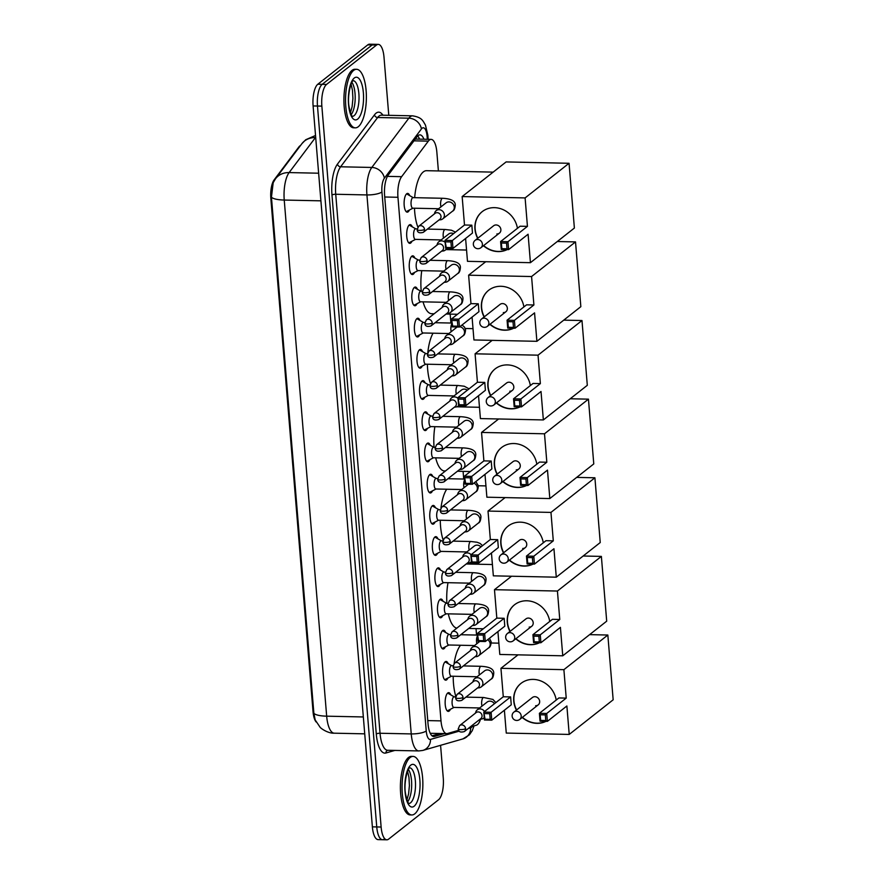 <?xml version="1.0" encoding="UTF-8"?>
<svg xmlns="http://www.w3.org/2000/svg" width="884" height="884" viewBox="0 0 884 884"><rect width="100%" height="100%" fill="white"/><g stroke="black" fill="none" stroke-linecap="round" stroke-linejoin="round"><path stroke-width="1.33" d="M409.414 210.027A9.37 3.326 -88.8 0 1 408.165 211.806A9.37 3.326 -88.8 0 1 407.226 212.16A9.37 3.326 -88.8 0 1 404.11 204.049A9.37 3.326 -88.8 0 1 406.684 193.784A9.37 3.326 -88.8 0 1 407.634 193.419A9.37 3.326 -88.8 0 1 409.723 195.651M411.977 241.222A9.37 3.326 -88.8 0 1 410.74 243.001A9.37 3.326 -88.8 0 1 409.789 243.365A9.37 3.326 -88.8 0 1 406.673 235.255A9.37 3.326 -88.8 0 1 409.259 224.978A9.37 3.326 -88.8 0 1 410.198 224.624A9.37 3.326 -88.8 0 1 412.287 226.857M414.541 272.427A9.37 3.326 -88.8 0 1 413.303 274.206A9.37 3.326 -88.8 0 1 412.364 274.559A9.37 3.326 -88.8 0 1 409.237 266.449A9.37 3.326 -88.8 0 1 411.822 256.183A9.37 3.326 -88.8 0 1 412.762 255.83A9.37 3.326 -88.8 0 1 414.85 258.051M417.104 303.632A9.37 3.326 -88.8 0 1 415.867 305.411A9.37 3.326 -88.8 0 1 414.928 305.765A9.37 3.326 -88.8 0 1 411.8 297.654A9.37 3.326 -88.8 0 1 414.386 287.388A9.37 3.326 -88.8 0 1 415.325 287.024A9.37 3.326 -88.8 0 1 417.414 289.256M419.668 334.826A9.37 3.326 -88.8 0 1 418.43 336.605A9.37 3.326 -88.8 0 1 417.491 336.97A9.37 3.326 -88.8 0 1 414.364 328.859A9.37 3.326 -88.8 0 1 416.95 318.583A9.37 3.326 -88.8 0 1 417.889 318.229A9.37 3.326 -88.8 0 1 419.977 320.461M422.232 366.031A9.37 3.326 -88.8 0 1 420.994 367.81A9.37 3.326 -88.8 0 1 420.055 368.164A9.37 3.326 -88.8 0 1 416.939 360.053A9.37 3.326 -88.8 0 1 419.513 349.788A9.37 3.326 -88.8 0 1 420.452 349.434A9.37 3.326 -88.8 0 1 422.541 351.655M424.806 397.236A9.37 3.326 -88.8 0 1 423.558 399.016A9.37 3.326 -88.8 0 1 422.618 399.369A9.37 3.326 -88.8 0 1 419.502 391.258A9.37 3.326 -88.8 0 1 422.077 380.993A9.37 3.326 -88.8 0 1 423.027 380.628A9.37 3.326 -88.8 0 1 425.105 382.86M427.37 428.431A9.37 3.326 -88.8 0 1 426.132 430.21A9.37 3.326 -88.8 0 1 425.182 430.574A9.37 3.326 -88.8 0 1 422.066 422.464A9.37 3.326 -88.8 0 1 424.64 412.187A9.37 3.326 -88.8 0 1 425.591 411.833A9.37 3.326 -88.8 0 1 427.679 414.066M429.933 459.636A9.37 3.326 -88.8 0 1 428.696 461.415A9.37 3.326 -88.8 0 1 427.745 461.768A9.37 3.326 -88.8 0 1 424.629 453.658A9.37 3.326 -88.8 0 1 427.215 443.392A9.37 3.326 -88.8 0 1 428.154 443.039A9.37 3.326 -88.8 0 1 430.243 445.26M432.497 490.841A9.37 3.326 -88.8 0 1 431.259 492.62A9.37 3.326 -88.8 0 1 430.32 492.974A9.37 3.326 -88.8 0 1 427.193 484.863A9.37 3.326 -88.8 0 1 429.779 474.597A9.37 3.326 -88.8 0 1 430.718 474.244A9.37 3.326 -88.8 0 1 432.806 476.465M435.061 522.046A9.37 3.326 -88.8 0 1 433.823 523.825A9.37 3.326 -88.8 0 1 432.884 524.179A9.37 3.326 -88.8 0 1 429.757 516.068A9.37 3.326 -88.8 0 1 432.342 505.803A9.37 3.326 -88.8 0 1 433.282 505.438A9.37 3.326 -88.8 0 1 435.37 507.67M437.624 553.24A9.37 3.326 -88.8 0 1 436.387 555.019A9.37 3.326 -88.8 0 1 435.447 555.384A9.37 3.326 -88.8 0 1 432.331 547.273A9.37 3.326 -88.8 0 1 434.906 536.997A9.37 3.326 -88.8 0 1 435.845 536.643A9.37 3.326 -88.8 0 1 437.934 538.875M440.188 584.446A9.37 3.326 -88.8 0 1 438.95 586.225A9.37 3.326 -88.8 0 1 438.011 586.578A9.37 3.326 -88.8 0 1 434.895 578.467A9.37 3.326 -88.8 0 1 437.469 568.202A9.37 3.326 -88.8 0 1 438.409 567.848A9.37 3.326 -88.8 0 1 440.497 570.069M442.762 615.651A9.37 3.326 -88.8 0 1 441.514 617.43A9.37 3.326 -88.8 0 1 440.575 617.783A9.37 3.326 -88.8 0 1 437.458 609.673A9.37 3.326 -88.8 0 1 440.033 599.407A9.37 3.326 -88.8 0 1 440.983 599.043A9.37 3.326 -88.8 0 1 443.061 601.275M445.326 646.845A9.37 3.326 -88.8 0 1 444.088 648.624A9.37 3.326 -88.8 0 1 443.138 648.989A9.37 3.326 -88.8 0 1 440.022 640.878A9.37 3.326 -88.8 0 1 442.608 630.601A9.37 3.326 -88.8 0 1 443.547 630.248A9.37 3.326 -88.8 0 1 445.635 632.48M447.89 678.05A9.37 3.326 -88.8 0 1 446.652 679.829A9.37 3.326 -88.8 0 1 445.713 680.183A9.37 3.326 -88.8 0 1 442.586 672.072A9.37 3.326 -88.8 0 1 445.171 661.807A9.37 3.326 -88.8 0 1 446.111 661.453A9.37 3.326 -88.8 0 1 448.199 663.674M450.453 709.255A9.37 3.326 -88.8 0 1 449.216 711.034A9.37 3.326 -88.8 0 1 448.276 711.388A9.37 3.326 -88.8 0 1 445.149 703.277A9.37 3.326 -88.8 0 1 447.735 693.012A9.37 3.326 -88.8 0 1 448.674 692.647A9.37 3.326 -88.8 0 1 450.763 694.879M470.144 727.013L476.354 725.223A17.57 6.243 91.2 0 0 477.426 724.648A17.57 6.243 91.2 0 0 480.587 719.112M300.472 145.562A15.813 5.613 91.2 0 0 298.891 146.943L274.139 179.883A15.813 5.613 91.2 0 0 270.835 198.425L313.035 711.631A15.813 5.613 91.2 0 0 316.152 721.985M438.398 170.943L436.851 152.147A17.57 6.243 91.2 0 0 431.127 139.385A17.57 6.243 91.2 0 0 428.331 141.142L401.623 176.678A17.57 6.243 91.2 0 0 397.955 197.287L441.006 720.88A17.57 6.243 91.2 0 0 446.718 733.643A17.57 6.243 91.2 0 0 447.414 733.543L458.641 730.317M476.553 635.055L476.023 628.612M470.719 564.069L470.575 562.379M463.724 479.051L463.094 471.371M450.895 323.036L450.166 314.118M440.575 745.322L443.271 778.064A17.57 6.243 -88.8 0 1 438.563 799.755L388.606 839.137A17.57 6.243 -88.8 0 1 386.838 839.8A17.57 6.243 -88.8 0 1 381.126 827.037L321.853 106.124A17.57 6.243 -88.8 0 1 326.561 84.433L376.518 45.051L372.142 44.962A17.57 6.243 -88.8 0 1 373.91 44.288A17.57 6.243 -88.8 0 0 372.142 44.962L322.185 84.334L372.142 44.962L367.766 44.863A17.57 6.243 -88.8 0 1 369.523 44.2L378.286 44.388A17.57 6.243 -88.8 0 1 383.999 57.151L388.783 115.318M321.853 106.124L317.478 106.036A17.57 6.243 -88.8 0 1 322.185 84.334A17.57 6.243 -88.8 0 0 317.478 106.036L376.75 826.938L317.478 106.036L313.102 105.936A17.57 6.243 -88.8 0 1 317.809 84.245L367.766 44.863M384.231 839.038A17.57 6.243 -88.8 0 1 382.463 839.712A17.57 6.243 -88.8 0 1 376.75 826.938A17.57 6.243 -88.8 0 0 382.463 839.712L378.087 839.612A17.57 6.243 -88.8 0 1 372.374 826.849L313.102 105.936M275.565 178.701L301.886 143.694A20.498 17.183 36.9 0 1 315.433 137.561L289.123 172.579A20.498 17.183 36.9 0 0 275.565 178.701L273.189 182.679L271.443 197.198L313.875 713.322L315.168 719.919L320.03 727.156C320.815 728.482 328.284 733.587 334.285 733.19L364.727 733.842M376.518 45.051A17.57 6.243 -88.8 0 1 378.286 44.388M423.922 139.23A17.57 6.243 91.2 0 0 419.933 134.865A17.57 6.243 91.2 0 0 417.126 136.622L388.275 175.01A17.57 6.243 91.2 0 0 384.617 195.607L428.033 723.786A17.57 6.243 91.2 0 0 433.757 736.549A17.57 6.243 91.2 0 0 434.442 736.46L444.431 733.587M417.712 135.937A17.57 6.243 -88.8 0 1 419.535 139.142M440.055 733.499L432.011 735.808M410.132 757.533A29.282 10.398 -88.8 0 1 413.082 756.417A29.282 10.398 -88.8 0 1 422.828 781.754A29.282 10.398 -88.8 0 1 414.762 813.844A29.282 10.398 -88.8 0 1 411.822 814.96A29.282 10.398 -88.8 0 1 402.076 789.622A29.282 10.398 -88.8 0 1 410.132 757.533M411.822 814.96L410.187 814.926A29.282 10.398 -88.8 0 1 400.43 789.578A29.282 10.398 -88.8 0 1 408.496 757.489A29.282 10.398 -88.8 0 1 411.436 756.384L413.082 756.417M353.644 70.411A29.282 10.398 -88.8 0 1 356.583 69.295A29.282 10.398 -88.8 0 1 366.341 94.643A29.282 10.398 -88.8 0 1 358.274 126.732A29.282 10.398 -88.8 0 1 355.335 127.849A29.282 10.398 -88.8 0 1 345.578 102.5A29.282 10.398 -88.8 0 1 353.644 70.411M355.335 127.849L353.688 127.804A29.282 10.398 -88.8 0 1 343.942 102.467A29.282 10.398 -88.8 0 1 351.998 70.377A29.282 10.398 -88.8 0 1 354.948 69.261L356.583 69.295M455.79 696.338A32.211 11.437 -88.8 0 1 453.194 676.249M454.111 663.553A32.211 11.437 -88.8 0 1 460.52 645.254M516.422 710.106A22.84 20.498 51.8 0 1 513.737 700.913A22.84 20.498 51.8 0 1 520.941 683.431A22.84 20.498 51.8 0 1 542.279 681.564A22.84 20.498 51.8 0 1 556.213 700.062M566.224 698.106L546.732 713.465L547.384 721.355L566.876 705.984L569.219 734.427L613.164 699.796L607.838 635.032L563.893 669.663L566.224 698.106L558.898 697.951L539.395 713.311L546.732 713.465L545.317 714.891L545.782 720.526L547.384 721.355L540.047 721.2L539.395 713.311L540.179 714.78L540.643 720.416L540.047 721.2M546.036 721.322A22.84 20.498 51.8 0 1 522.223 717.465M563.893 669.663L500.941 668.315L503.283 696.758L510.62 696.912L511.261 704.802L491.769 720.162L484.432 720.007L483.791 712.117L503.283 696.758M504.388 710.217L506.267 733.079L569.219 734.427M607.838 635.032L589.617 634.635M518.024 654.845L500.941 668.315M545.782 720.526L540.643 720.416M545.317 714.891L540.179 714.78M484.432 720.007L485.029 719.222L483.791 712.117L491.117 712.272L510.62 696.912M484.565 713.587L489.714 713.697L491.117 712.272L491.769 720.162L490.178 719.333L489.714 713.697M485.029 719.222L490.178 719.333M535.649 705.719A4.685 4.199 -128.2 0 0 539.328 699.896A4.685 4.199 -128.2 0 0 532.378 697.531L513.902 712.095A4.685 4.199 51.8 0 1 521.184 715.874A4.685 4.199 51.8 0 1 519.704 719.454A4.685 4.685 0 0 1 512.134 716.162A4.685 4.685 0 0 1 513.902 712.095M545.914 721.322A22.84 20.498 51.8 0 1 537.085 723.178A22.84 20.498 51.8 0 1 522.433 717.311M516.632 709.951A22.84 20.498 51.8 0 1 521.041 683.354M456.818 628.148A32.211 11.437 -88.8 0 1 448.321 613.85M446.895 603.275A32.211 11.437 -88.8 0 1 448.011 582.7M509.957 631.485A22.84 20.498 51.8 0 1 507.272 622.292A22.84 20.498 51.8 0 1 514.477 604.811A22.84 20.498 51.8 0 1 535.814 602.943A22.84 20.498 51.8 0 1 549.749 621.441M559.76 619.485L540.268 634.845L540.92 642.734L560.412 627.364L562.754 655.806L606.7 621.176L601.374 556.401L557.428 591.042L559.76 619.485L552.434 619.319L532.93 634.69L540.268 634.845L538.853 636.27L539.317 641.894L540.92 642.734L533.582 642.569L532.93 634.69L533.715 636.16L534.179 641.784L533.582 642.569M539.572 642.701A22.84 20.498 51.8 0 1 515.759 638.845M557.428 591.042L494.476 589.683L496.819 618.126L504.156 618.292L504.797 626.17L485.305 641.541L477.968 641.375L477.327 633.496L496.819 618.126M497.924 631.596L499.803 654.458L562.754 655.806M601.374 556.401L583.153 556.014M511.56 576.224L494.476 589.683M539.317 641.894L534.179 641.784M538.853 636.27L533.715 636.16M477.968 641.375L478.564 640.602L477.327 633.496L484.653 633.651L504.156 618.292M478.1 634.966L483.25 635.077L484.653 633.651L485.305 641.541L483.714 640.712L483.25 635.077M478.564 640.602L483.714 640.712M529.184 627.099A4.685 4.199 -128.2 0 0 532.864 621.264A4.685 4.199 -128.2 0 0 525.914 618.911L507.438 633.474A4.685 4.199 51.8 0 1 514.72 637.242A4.685 4.199 51.8 0 1 513.239 640.834A4.685 4.685 0 0 1 505.67 637.541A4.685 4.685 0 0 1 507.438 633.474M539.45 642.701A22.84 20.498 51.8 0 1 530.621 644.558A22.84 20.498 51.8 0 1 515.969 638.679M510.167 631.32A22.84 20.498 51.8 0 1 514.576 604.733M443.116 539.892A32.211 11.437 -88.8 0 1 440.265 520.234M440.961 507.946A32.211 11.437 -88.8 0 1 446.696 489.228M503.493 552.854A22.84 20.498 51.8 0 1 500.808 543.66A22.84 20.498 51.8 0 1 508.013 526.19A22.84 20.498 51.8 0 1 529.35 524.322A22.84 20.498 51.8 0 1 543.284 542.809M553.296 540.853L533.803 556.224L534.455 564.102L553.948 548.743L556.29 577.186L600.236 542.544L594.91 477.78L550.964 512.411L553.296 540.853L545.969 540.699L526.466 556.058L533.803 556.224L532.4 557.638L532.853 563.274L534.455 564.102L527.118 563.948L526.466 556.058L527.251 557.528L527.715 563.163L527.118 563.948M533.107 564.08A22.84 20.498 51.8 0 1 509.294 560.213M550.964 512.411L488.012 511.062L490.355 539.505L497.692 539.66L498.333 547.55L478.841 562.909L471.503 562.754L470.863 554.876L490.355 539.505M491.46 552.964L493.338 575.838L556.29 577.186M594.91 477.78L576.688 477.393M505.096 497.604L488.012 511.062M532.853 563.274L527.715 563.163M532.4 557.638L527.251 557.528M471.503 562.754L472.1 561.97L470.863 554.876L478.189 555.03L497.692 539.66M471.636 556.345L476.785 556.456L478.189 555.03L478.841 562.909L477.249 562.08L476.785 556.456M472.1 561.97L477.249 562.08M522.72 548.467A4.685 4.199 -128.2 0 0 526.4 542.643A4.685 4.199 -128.2 0 0 519.449 540.279L500.974 554.843A4.685 4.199 51.8 0 1 508.256 558.622A4.685 4.199 51.8 0 1 506.775 562.202A4.685 4.685 0 0 1 499.206 558.909A4.685 4.685 0 0 1 500.974 554.843M532.986 564.069A22.84 20.498 51.8 0 1 524.157 565.926A22.84 20.498 51.8 0 1 509.504 560.058M503.703 552.699A22.84 20.498 51.8 0 1 508.112 526.102M445.448 470.995L444.564 470.973A32.211 11.437 -88.8 0 1 435.679 457.846M434.055 447.26A32.211 11.437 -88.8 0 1 434.873 426.674M497.029 474.233A22.84 20.498 51.8 0 1 494.344 465.039A22.84 20.498 51.8 0 1 501.548 447.558A22.84 20.498 51.8 0 1 522.886 445.691A22.84 20.498 51.8 0 1 536.82 464.188M546.831 462.233L527.339 477.592L527.991 485.482L547.483 470.111L549.826 498.554L593.772 463.923L588.446 399.159L544.5 433.79L546.831 462.233L539.505 462.078L520.002 477.437L527.339 477.592L525.936 479.017L526.389 484.653L527.991 485.482L520.654 485.327L520.002 477.437L520.787 478.907L521.251 484.543L520.654 485.327M526.643 485.449A22.84 20.498 51.8 0 1 502.83 481.592M544.5 433.79L481.548 432.442L483.891 460.884L491.228 461.039L491.869 468.929L472.376 484.288L465.039 484.134L464.398 476.244L483.891 460.884M484.996 474.343L486.874 497.206L549.826 498.554M588.446 399.159L570.224 398.761M498.631 418.972L481.548 432.442M526.389 484.653L521.251 484.543M525.936 479.017L520.787 478.907M465.039 484.134L465.636 483.349L464.398 476.244L471.724 476.399L491.228 461.039M465.172 477.714L470.321 477.824L471.724 476.399L472.376 484.288L470.785 483.46L470.321 477.824M465.636 483.349L470.785 483.46M516.256 469.846A4.685 4.199 -128.2 0 0 519.936 464.023A4.685 4.199 -128.2 0 0 512.985 461.658L494.51 476.222A4.685 4.199 51.8 0 1 501.792 480.001A4.685 4.199 51.8 0 1 500.311 483.581A4.685 4.685 0 0 1 492.742 480.288A4.685 4.685 0 0 1 494.51 476.222M526.521 485.449A22.84 20.498 51.8 0 1 517.692 487.305A22.84 20.498 51.8 0 1 503.04 481.437M497.239 474.078A22.84 20.498 51.8 0 1 501.648 447.481M430.475 383.49A32.211 11.437 -88.8 0 1 427.37 364.219M427.823 352.451A32.211 11.437 -88.8 0 1 433.027 333.202M490.565 395.612A22.84 20.498 51.8 0 1 487.88 386.418A22.84 20.498 51.8 0 1 495.084 368.937A22.84 20.498 51.8 0 1 516.422 367.07A22.84 20.498 51.8 0 1 530.356 385.568M540.367 383.612L520.875 398.971L521.527 406.861L541.019 391.49L543.362 419.933L587.308 385.302L581.981 320.527L538.036 355.169L540.367 383.612L533.041 383.446L513.538 398.817L520.875 398.971L519.472 400.397L519.925 406.032L521.527 406.861L514.19 406.695L513.538 398.817L514.322 400.286L514.786 405.922L514.19 406.695M520.179 406.828A22.84 20.498 51.8 0 1 496.366 402.971M538.036 355.169L475.084 353.81L477.426 382.253L484.763 382.418L485.404 390.297L465.912 405.668L458.575 405.502L457.934 397.623L477.426 382.253M478.531 395.723L480.41 418.585L543.362 419.933M581.981 320.527L563.76 320.141M492.178 340.351L475.084 353.81M519.925 406.032L514.786 405.922M519.472 400.397L514.322 400.286M458.575 405.502L459.172 404.728L457.934 397.623L465.26 397.778L484.763 382.418M458.708 399.093L463.857 399.203L465.26 397.778L465.912 405.668L464.321 404.839L463.857 399.203M459.172 404.728L464.321 404.839M509.792 391.225A4.685 4.199 -128.2 0 0 513.471 385.391A4.685 4.199 -128.2 0 0 506.521 383.037L488.045 397.601A4.685 4.199 51.8 0 1 495.327 401.369A4.685 4.199 51.8 0 1 493.847 404.96A4.685 4.685 0 0 1 486.277 401.668A4.685 4.685 0 0 1 488.045 397.601M520.057 406.828A22.84 20.498 51.8 0 1 511.228 408.684A22.84 20.498 51.8 0 1 496.576 402.806M490.775 395.446A22.84 20.498 51.8 0 1 495.184 368.86M428.486 251.796A32.211 11.437 -88.8 0 1 429.779 250.548A32.211 11.437 -88.8 0 1 431.116 249.719M434.143 313.776L431.635 313.721A32.211 11.437 -88.8 0 1 423.071 301.842M421.237 291.256A32.211 11.437 -88.8 0 1 421.756 270.659M484.101 316.98A22.84 20.498 51.8 0 1 481.415 307.798A22.84 20.498 51.8 0 1 488.62 290.317A22.84 20.498 51.8 0 1 509.957 288.449A22.84 20.498 51.8 0 1 523.892 306.936M533.903 304.98L514.411 320.351L515.063 328.229L534.555 312.87L536.897 341.312L580.843 306.671L575.517 241.907L531.571 276.537L533.903 304.98L526.577 304.825L507.073 320.185L514.411 320.351L513.007 321.776L513.46 327.4L515.063 328.229L507.725 328.074L507.073 320.185L507.858 321.666L508.322 327.29L507.725 328.074M513.714 328.207A22.84 20.498 51.8 0 1 489.902 324.34M531.571 276.537L468.619 275.189L470.962 303.632L478.299 303.787L478.94 311.676L459.448 327.036L452.111 326.881L451.47 319.002L470.962 303.632M472.067 317.091L473.946 339.964L536.897 341.312M575.517 241.907L557.296 241.52M485.714 261.73L468.619 275.189M513.46 327.4L508.322 327.29M513.007 321.776L507.858 321.666M452.111 326.881L452.707 326.097L451.47 319.002L458.796 319.157L478.299 303.787M452.243 320.472L457.393 320.583L458.796 319.157L459.448 327.036L457.857 326.207L457.393 320.583M452.707 326.097L457.857 326.207M503.327 312.593A4.685 4.199 -128.2 0 0 507.007 306.77A4.685 4.199 -128.2 0 0 500.057 304.405L481.581 318.98A4.685 4.199 51.8 0 1 488.863 322.748A4.685 4.199 51.8 0 1 487.382 326.34A4.685 4.685 0 0 1 479.813 323.036A4.685 4.685 0 0 1 481.581 318.98M513.593 328.196A22.84 20.498 51.8 0 1 504.764 330.052A22.84 20.498 51.8 0 1 490.112 324.185M484.31 316.826A22.84 20.498 51.8 0 1 488.719 290.228M414.673 197.673A32.211 11.437 -88.8 0 1 423.314 171.916A32.211 11.437 -88.8 0 1 426.552 170.689L493.173 172.126M417.878 227.133A32.211 11.437 -88.8 0 1 414.474 208.215M477.647 238.36A22.84 20.498 51.8 0 1 474.951 229.166A22.84 20.498 51.8 0 1 482.156 211.685A22.84 20.498 51.8 0 1 503.493 209.817A22.84 20.498 51.8 0 1 517.427 228.315M527.439 226.359L507.946 241.719L508.598 249.608L528.091 234.238L530.433 262.681L574.379 228.05L569.053 163.286L525.107 197.917L527.439 226.359L520.112 226.205L500.609 241.564L507.946 241.719L506.543 243.144L506.996 248.78L508.598 249.608L501.261 249.454L500.609 241.564L501.394 243.034L501.858 248.669L501.261 249.454M507.25 249.575A22.84 20.498 51.8 0 1 483.438 245.719M525.107 197.917L462.155 196.568L464.498 225.011L471.835 225.166L472.476 233.056L452.984 248.415L445.647 248.26L445.006 240.371L464.498 225.011M465.603 238.47L467.481 261.332L530.433 262.681M569.053 163.286L506.112 161.927L462.155 196.568M506.996 248.78L501.858 248.669M506.543 243.144L501.394 243.034M445.647 248.26L446.243 247.476L445.006 240.371L452.343 240.525L471.835 225.166M445.779 241.84L450.928 241.951L452.343 240.525L452.984 248.415L451.392 247.586L450.928 241.951M446.243 247.476L451.392 247.586M496.863 233.973A4.685 4.199 -128.2 0 0 500.543 228.149A4.685 4.199 -128.2 0 0 493.592 225.785L475.117 240.349A4.685 4.199 51.8 0 1 482.399 244.128A4.685 4.199 51.8 0 1 480.918 247.708A4.685 4.685 0 0 1 473.349 244.415A4.685 4.685 0 0 1 475.117 240.349M507.14 249.575A22.84 20.498 51.8 0 1 498.3 251.432A22.84 20.498 51.8 0 1 483.647 245.564M477.846 238.205A22.84 20.498 51.8 0 1 482.255 211.607M454.243 696.868L448.155 693.388A8.785 3.116 91.2 0 0 447.569 693.211A8.785 3.116 91.2 0 0 447.503 693.211L447.569 693.211M455.669 696.901L454.056 696.868A5.271 1.867 91.2 0 0 453.525 697.067A5.271 1.867 91.2 0 0 452.078 702.846A5.271 1.867 91.2 0 0 453.835 707.41L479.647 707.962M484.554 711.51A5.271 4.729 -128.2 0 0 475.824 711.907L475.404 713.178M465.581 728.648A3.801 3.414 -128.2 0 1 464.376 731.554L480.841 718.57A3.801 3.414 -128.2 0 0 478.189 711.929A3.801 3.414 -128.2 0 0 476.133 712.592L459.658 725.576L458.221 728.88A3.801 0.995 175.3 0 0 460.697 729.609A3.801 0.995 -4.7 0 0 465.581 728.648A3.801 3.414 -128.2 0 0 459.658 725.576M447.193 710.78L447.127 710.78A8.785 3.116 91.2 0 0 447.193 710.78A8.785 3.116 91.2 0 0 447.79 710.637L454.011 707.41M480.111 719.156L481.437 719.035A5.271 4.729 -128.2 0 0 484.244 717.697M451.669 665.674L445.591 662.182A8.785 3.116 91.2 0 0 445.006 662.017A8.785 3.116 91.2 0 0 444.939 662.017L445.006 662.017M453.105 665.696L451.492 665.663A5.271 1.867 91.2 0 0 450.962 665.862A5.271 1.867 91.2 0 0 449.514 671.641A5.271 1.867 91.2 0 0 451.271 676.205L477.084 676.757M477.548 687.951L478.874 687.84A5.271 4.729 -128.2 0 0 477.537 677.719A5.271 4.729 -128.2 0 0 473.26 680.702L472.829 681.973M463.006 697.443A3.801 3.414 -128.2 0 1 461.813 700.349L478.277 687.376A3.801 3.414 -128.2 0 0 475.625 680.724A3.801 3.414 -128.2 0 0 473.57 681.398L457.094 694.371L455.658 697.675A3.801 0.995 175.3 0 0 458.133 698.404A3.801 0.995 -4.7 0 0 463.006 697.443A3.801 3.414 -128.2 0 0 457.094 694.371M444.63 679.575L444.564 679.575A8.785 3.116 91.2 0 0 444.63 679.575A8.785 3.116 91.2 0 0 445.227 679.431L451.448 676.205M449.105 634.469L443.028 630.988A8.785 3.116 91.2 0 0 442.442 630.811A8.785 3.116 91.2 0 0 442.376 630.811L442.442 630.811M450.542 634.502L448.928 634.469A5.271 1.867 91.2 0 0 448.398 634.668A5.271 1.867 91.2 0 0 446.95 640.436A5.271 1.867 91.2 0 0 448.707 645L474.52 645.552M474.984 656.746L476.31 656.635A5.271 4.729 -128.2 0 0 474.973 646.513A5.271 4.729 -128.2 0 0 470.686 649.508L470.266 650.768M460.442 666.238A3.801 3.414 -128.2 0 1 459.249 669.155L475.714 656.171A3.801 3.414 -128.2 0 0 473.062 649.519A3.801 3.414 -128.2 0 0 471.006 650.193L454.531 663.177L453.094 666.47A3.801 0.995 175.3 0 0 455.569 667.199A3.801 0.995 -4.7 0 0 460.442 666.238A3.801 3.414 -128.2 0 0 454.531 663.177M442.055 648.381L442 648.37A8.785 3.116 91.2 0 0 442.055 648.381A8.785 3.116 91.2 0 0 442.652 648.226L448.884 645.011M446.542 603.264L440.464 599.783A8.785 3.116 91.2 0 0 439.867 599.606A8.785 3.116 91.2 0 0 439.812 599.606L439.867 599.606M447.978 603.297L446.365 603.264A5.271 1.867 91.2 0 0 445.834 603.463A5.271 1.867 91.2 0 0 444.387 609.242A5.271 1.867 91.2 0 0 446.144 613.805L471.957 614.358M472.421 625.552L473.747 625.43A5.271 4.729 -128.2 0 0 472.41 615.308A5.271 4.729 -128.2 0 0 468.122 618.303L467.702 619.562M457.879 635.032A3.801 3.414 -128.2 0 1 456.674 637.95L473.15 624.966A3.801 3.414 -128.2 0 0 470.487 618.325A3.801 3.414 -128.2 0 0 468.432 618.988L451.967 631.972L450.531 635.276A3.801 0.995 175.3 0 0 453.006 636.005A3.801 0.995 -4.7 0 0 457.879 635.032A3.801 3.414 -128.2 0 0 451.967 631.972M439.425 617.176A8.785 3.116 91.2 0 0 439.492 617.176A8.785 3.116 91.2 0 0 440.088 617.032L446.321 613.805M443.978 572.07L437.9 568.578A8.785 3.116 91.2 0 0 437.304 568.412A8.785 3.116 91.2 0 0 437.237 568.412L437.304 568.412M445.414 572.092L443.801 572.059A5.271 1.867 91.2 0 0 443.271 572.257A5.271 1.867 91.2 0 0 441.812 578.037A5.271 1.867 91.2 0 0 443.569 582.6L469.382 583.153M469.846 594.346L471.183 594.236A5.271 4.729 -128.2 0 0 469.846 584.114A5.271 4.729 -128.2 0 0 465.559 587.098L465.139 588.368M455.315 603.838A3.801 3.414 -128.2 0 1 454.111 606.744L470.586 593.772A3.801 3.414 -128.2 0 0 467.923 587.12A3.801 3.414 -128.2 0 0 465.868 587.794L449.404 600.766L447.967 604.07A3.801 0.995 175.3 0 0 450.442 604.8A3.801 0.995 -4.7 0 0 455.315 603.838A3.801 3.414 -128.2 0 0 449.404 600.766M436.928 585.97L436.862 585.97A8.785 3.116 91.2 0 0 436.928 585.97A8.785 3.116 91.2 0 0 437.525 585.827L443.757 582.6M441.414 540.864L435.326 537.373A8.785 3.116 91.2 0 0 434.74 537.207A8.785 3.116 91.2 0 0 434.674 537.207L434.74 537.207M442.851 540.898L441.238 540.864A5.271 1.867 91.2 0 0 440.707 541.063A5.271 1.867 91.2 0 0 439.249 546.831A5.271 1.867 91.2 0 0 441.006 551.395L466.818 551.947M471.095 554.688A5.271 4.729 -128.2 0 0 462.995 555.892L462.575 557.163M452.752 572.633A3.801 3.414 -128.2 0 1 451.547 575.55L468.023 562.567A3.801 3.414 -128.2 0 0 465.36 555.914A3.801 3.414 -128.2 0 0 463.304 556.588L446.84 569.572L445.392 572.865A3.801 0.995 175.3 0 0 447.868 573.594A3.801 0.995 -4.7 0 0 452.752 572.633A3.801 3.414 -128.2 0 0 446.84 569.572M434.364 554.765L434.298 554.765A8.785 3.116 91.2 0 0 434.364 554.765A8.785 3.116 91.2 0 0 434.961 554.622L441.182 551.406M467.282 563.141L468.619 563.031A5.271 4.729 -128.2 0 0 471.415 561.694M438.851 509.659L432.762 506.178A8.785 3.116 91.2 0 0 432.177 506.002A8.785 3.116 91.2 0 0 432.11 506.002L432.177 506.002M440.287 509.692L438.663 509.659A5.271 1.867 91.2 0 0 438.144 509.858A5.271 1.867 91.2 0 0 436.685 515.637A5.271 1.867 91.2 0 0 438.442 520.201L464.255 520.753M464.719 531.947L466.045 531.825A5.271 4.729 -128.2 0 0 464.708 521.704A5.271 4.729 -128.2 0 0 460.431 524.698L460.012 525.958M450.188 541.428A3.801 3.414 -128.2 0 1 448.984 544.345L465.448 531.361A3.801 3.414 -128.2 0 0 462.796 524.709A3.801 3.414 -128.2 0 0 460.741 525.383L444.265 538.367L442.829 541.671A3.801 0.995 175.3 0 0 445.304 542.4A3.801 0.995 -4.7 0 0 450.188 541.428A3.801 3.414 -128.2 0 0 444.265 538.367M431.801 523.571L431.735 523.571A8.785 3.116 91.2 0 0 431.801 523.571A8.785 3.116 91.2 0 0 432.398 523.416L438.619 520.201M436.287 478.454L430.199 474.973A8.785 3.116 91.2 0 0 429.613 474.796A8.785 3.116 91.2 0 0 429.547 474.796L429.613 474.796M437.713 478.487L436.099 478.454A5.271 1.867 91.2 0 0 435.569 478.653A5.271 1.867 91.2 0 0 434.121 484.432A5.271 1.867 91.2 0 0 435.878 488.996L461.691 489.548M462.155 500.742L463.481 500.62A5.271 4.729 -128.2 0 0 462.144 490.498A5.271 4.729 -128.2 0 0 457.868 493.493L457.448 494.764M447.613 510.234A3.801 3.414 -128.2 0 1 446.42 513.14L462.884 500.167A3.801 3.414 -128.2 0 0 460.233 493.515A3.801 3.414 -128.2 0 0 458.177 494.178L441.702 507.162L440.265 510.466A3.801 0.995 175.3 0 0 442.74 511.195A3.801 0.995 -4.7 0 0 447.613 510.234A3.801 3.414 -128.2 0 0 441.702 507.162M429.237 492.366L429.171 492.366A8.785 3.116 91.2 0 0 429.237 492.366A8.785 3.116 91.2 0 0 429.834 492.222L436.055 488.996M433.712 447.26L427.635 443.768A8.785 3.116 91.2 0 0 427.049 443.602A8.785 3.116 91.2 0 0 426.983 443.602L427.049 443.602M435.149 447.293L433.536 447.249A5.271 1.867 91.2 0 0 433.005 447.459A5.271 1.867 91.2 0 0 431.558 453.227A5.271 1.867 91.2 0 0 433.315 457.79L459.127 458.343M459.592 469.537L460.918 469.426A5.271 4.729 -128.2 0 0 459.581 459.304A5.271 4.729 -128.2 0 0 455.304 462.288L454.873 463.559M445.05 479.029A3.801 3.414 -128.2 0 1 443.856 481.946L460.321 468.962A3.801 3.414 -128.2 0 0 457.669 462.31A3.801 3.414 -128.2 0 0 455.614 462.984L439.138 475.957L437.702 479.261A3.801 0.995 175.3 0 0 440.177 479.99A3.801 0.995 -4.7 0 0 445.05 479.029A3.801 3.414 -128.2 0 0 439.138 475.957M426.674 461.161L426.607 461.161A8.785 3.116 91.2 0 0 426.674 461.161A8.785 3.116 91.2 0 0 427.259 461.017L433.492 457.79M431.149 416.055L425.071 412.574A8.785 3.116 91.2 0 0 424.475 412.397A8.785 3.116 91.2 0 0 424.419 412.397L424.475 412.397M432.585 416.088L430.972 416.055A5.271 1.867 91.2 0 0 430.442 416.253A5.271 1.867 91.2 0 0 428.994 422.033A5.271 1.867 91.2 0 0 430.751 426.585L456.564 427.149M457.028 438.331L458.354 438.221A5.271 4.729 -128.2 0 0 457.017 428.099A5.271 4.729 -128.2 0 0 452.73 431.094L452.31 432.353M442.486 447.823A3.801 3.414 -128.2 0 1 441.282 450.741L457.757 437.757A3.801 3.414 -128.2 0 0 455.094 431.105A3.801 3.414 -128.2 0 0 453.039 431.779L436.574 444.762L435.138 448.066A3.801 0.995 175.3 0 0 437.613 448.785A3.801 0.995 -4.7 0 0 442.486 447.823A3.801 3.414 -128.2 0 0 436.574 444.762M424.099 429.967L424.044 429.956A8.785 3.116 91.2 0 0 424.099 429.967A8.785 3.116 91.2 0 0 424.696 429.812L430.928 426.596M428.585 384.849L422.508 381.369A8.785 3.116 91.2 0 0 421.911 381.192A8.785 3.116 91.2 0 0 421.845 381.192L421.911 381.192M430.022 384.883L428.409 384.849A5.271 1.867 91.2 0 0 427.878 385.048A5.271 1.867 91.2 0 0 426.431 390.827A5.271 1.867 91.2 0 0 428.176 395.391L454 395.944M458 398.397A5.271 4.729 -128.2 0 0 450.166 399.888L449.746 401.159M439.923 416.618A3.801 3.414 -128.2 0 1 438.718 419.535L455.194 406.552A3.801 3.414 -128.2 0 0 452.531 399.911A3.801 3.414 -128.2 0 0 450.475 400.574L434.011 413.557L432.574 416.861A3.801 0.995 175.3 0 0 435.05 417.591A3.801 0.995 -4.7 0 0 439.923 416.618A3.801 3.414 -128.2 0 0 434.011 413.557M421.469 398.761A8.785 3.116 91.2 0 0 421.535 398.761A8.785 3.116 91.2 0 0 422.132 398.618L428.364 395.391M454.464 407.137L455.79 407.016A5.271 4.729 -128.2 0 0 458.741 405.513M426.022 353.655L419.933 350.163A8.785 3.116 91.2 0 0 419.347 349.998A8.785 3.116 91.2 0 0 419.281 349.998L419.347 349.998M427.458 353.677L425.845 353.644A5.271 1.867 91.2 0 0 425.314 353.843A5.271 1.867 91.2 0 0 423.856 359.622A5.271 1.867 91.2 0 0 425.613 364.186L451.426 364.738M451.89 375.932L453.227 375.822A5.271 4.729 -128.2 0 0 451.879 365.7A5.271 4.729 -128.2 0 0 447.602 368.683L447.182 369.954M437.359 385.424A3.801 3.414 -128.2 0 1 436.155 388.33L452.63 375.357A3.801 3.414 -128.2 0 0 449.967 368.705A3.801 3.414 -128.2 0 0 447.912 369.379L431.447 382.352L430.011 385.656A3.801 0.995 175.3 0 0 432.475 386.385A3.801 0.995 -4.7 0 0 437.359 385.424A3.801 3.414 -128.2 0 0 431.447 382.352M418.972 367.556L418.906 367.556A8.785 3.116 91.2 0 0 418.972 367.556A8.785 3.116 91.2 0 0 419.568 367.412L425.801 364.186M423.458 322.45L417.37 318.969A8.785 3.116 91.2 0 0 416.784 318.793A8.785 3.116 91.2 0 0 416.718 318.793L416.784 318.793M424.895 322.483L423.281 322.45A5.271 1.867 91.2 0 0 422.751 322.649A5.271 1.867 91.2 0 0 421.292 328.417A5.271 1.867 91.2 0 0 423.049 332.981L448.862 333.533M449.326 344.727L450.663 344.616A5.271 4.729 -128.2 0 0 449.315 334.495A5.271 4.729 -128.2 0 0 445.039 337.489L444.619 338.749M434.795 354.219A3.801 3.414 -128.2 0 1 433.591 357.136L450.055 344.152A3.801 3.414 -128.2 0 0 447.403 337.5A3.801 3.414 -128.2 0 0 445.348 338.174L428.884 351.158L427.436 354.451A3.801 0.995 175.3 0 0 429.911 355.18A3.801 0.995 -4.7 0 0 434.795 354.219A3.801 3.414 -128.2 0 0 428.884 351.158M416.408 336.362L416.342 336.351A8.785 3.116 91.2 0 0 416.408 336.362A8.785 3.116 91.2 0 0 417.005 336.207L423.226 332.992M420.894 291.245L414.806 287.764A8.785 3.116 91.2 0 0 414.22 287.587A8.785 3.116 91.2 0 0 414.154 287.587L414.22 287.587M422.331 291.278L420.707 291.245A5.271 1.867 91.2 0 0 420.187 291.444A5.271 1.867 91.2 0 0 418.729 297.223A5.271 1.867 91.2 0 0 420.486 301.787L446.298 302.339M446.763 313.533L448.089 313.411A5.271 4.729 -128.2 0 0 446.752 303.289A5.271 4.729 -128.2 0 0 442.475 306.284L442.055 307.544M432.232 323.014A3.801 3.414 -128.2 0 1 431.027 325.931L447.492 312.947A3.801 3.414 -128.2 0 0 444.84 306.306A3.801 3.414 -128.2 0 0 442.785 306.969L426.309 319.953L424.873 323.257A3.801 0.995 175.3 0 0 427.348 323.986A3.801 0.995 -4.7 0 0 432.232 323.014A3.801 3.414 -128.2 0 0 426.309 319.953M413.845 305.157L413.778 305.157A8.785 3.116 91.2 0 0 413.845 305.157A8.785 3.116 91.2 0 0 414.441 305.002L420.662 301.787M418.331 260.051L412.242 256.559A8.785 3.116 91.2 0 0 411.657 256.393A8.785 3.116 91.2 0 0 411.59 256.393M419.756 260.073L418.143 260.04A5.271 1.867 91.2 0 0 417.613 260.239A5.271 1.867 91.2 0 0 416.165 266.018A5.271 1.867 91.2 0 0 417.922 270.581L443.735 271.134M444.199 282.327L445.525 282.217A5.271 4.729 -128.2 0 0 444.188 272.095A5.271 4.729 -128.2 0 0 439.912 275.079L439.481 276.349M429.657 291.819A3.801 3.414 -128.2 0 1 428.464 294.726L444.928 281.753A3.801 3.414 -128.2 0 0 442.276 275.101A3.801 3.414 -128.2 0 0 440.221 275.775L423.745 288.748L422.309 292.052A3.801 0.995 175.3 0 0 424.784 292.781A3.801 0.995 -4.7 0 0 429.657 291.819A3.801 3.414 -128.2 0 0 423.745 288.748M411.281 273.952L411.215 273.952A8.785 3.116 91.2 0 0 411.281 273.952A8.785 3.116 91.2 0 0 411.878 273.808L418.099 270.581M415.756 228.845L409.679 225.354A8.785 3.116 91.2 0 0 409.093 225.188A8.785 3.116 91.2 0 0 409.027 225.188L409.093 225.188M417.193 228.879L415.579 228.834A5.271 1.867 91.2 0 0 415.049 229.044A5.271 1.867 91.2 0 0 413.601 234.812A5.271 1.867 91.2 0 0 415.358 239.376L441.171 239.929M445.171 242.393A5.271 4.729 -128.2 0 0 437.348 243.873L436.917 245.144M427.094 260.614A3.801 3.414 -128.2 0 1 425.9 263.531L442.365 250.548A3.801 3.414 -128.2 0 0 439.713 243.896A3.801 3.414 -128.2 0 0 437.657 244.57L421.182 257.553L419.745 260.846A3.801 0.995 175.3 0 0 422.221 261.576A3.801 0.995 -4.7 0 0 427.094 260.614A3.801 3.414 -128.2 0 0 421.182 257.553M408.706 242.746L408.651 242.746A8.785 3.116 91.2 0 0 408.706 242.746A8.785 3.116 91.2 0 0 409.303 242.603L415.535 239.387M441.635 251.122L442.961 251.012A5.271 4.729 -128.2 0 0 446.652 248.282M413.193 197.64L407.115 194.16A8.785 3.116 91.2 0 0 406.518 193.983A8.785 3.116 91.2 0 0 406.463 193.983L406.518 193.983M440.95 206.878A5.271 1.867 91.2 0 1 440.663 205.298A5.271 1.867 91.2 0 1 442.044 198.469A5.271 1.867 91.2 0 1 442.575 198.27L413.016 197.64A5.271 1.867 91.2 0 0 412.485 197.839A5.271 1.867 91.2 0 0 411.038 203.618A5.271 1.867 91.2 0 0 412.795 208.182L438.608 208.734M439.072 219.917L440.398 219.807A5.271 4.729 -128.2 0 0 439.061 209.685A5.271 4.729 -128.2 0 0 434.773 212.679L434.353 213.939M424.53 229.409A3.801 3.414 -128.2 0 1 423.326 232.326L439.801 219.343A3.801 3.414 -128.2 0 0 437.138 212.69A3.801 3.414 -128.2 0 0 435.083 213.364L418.618 226.348L417.182 229.652A3.801 0.995 175.3 0 0 419.657 230.381A3.801 0.995 -4.7 0 0 424.53 229.409A3.801 3.414 -128.2 0 0 418.618 226.348M406.143 211.552L406.087 211.552A8.785 3.116 91.2 0 0 406.143 211.552A8.785 3.116 91.2 0 0 406.739 211.398L412.972 208.182M313.035 711.631L313.765 711.653M270.835 198.425L271.576 198.447M274.139 179.883L274.736 179.894M427.779 720.593L441.006 720.88M384.728 196.999L397.955 197.287M387.424 176.369L401.623 176.678M413.955 140.832L428.331 141.142M271.443 197.198A20.498 5.381 -4.7 0 0 284.239 200.049L326.671 716.173A20.498 5.381 175.3 0 1 313.875 713.322M318.627 173.209L289.123 172.579A23.426 8.321 91.2 0 0 284.239 200.049L320.903 200.834M363.335 716.957L326.671 716.173A23.426 8.321 91.2 0 0 334.285 733.19M372.374 826.849L381.126 827.037M317.809 84.245L326.561 84.433M468.144 728.582L470.653 727.864A11.713 4.155 91.2 0 0 471.371 727.477A11.713 4.155 91.2 0 0 472.321 726.383M427.337 139.307L427.094 136.291A11.713 4.155 91.2 0 0 422.099 128.224A11.713 4.155 91.2 0 0 421.414 128.953L384.374 178.225A11.713 4.155 91.2 0 0 381.932 191.972L426.243 730.957A11.713 4.155 91.2 0 0 430.519 739.411L459.227 731.145M426.243 730.957A11.713 3.072 175.3 0 1 411.237 733.919L366.926 194.933A23.426 8.321 -88.8 0 1 371.81 167.452L408.85 118.18A23.426 8.321 -88.8 0 1 410.231 116.721A23.426 8.321 -88.8 0 1 412.585 115.837L381.391 115.163A23.426 8.321 91.2 0 0 379.037 116.058A23.426 8.321 91.2 0 0 377.656 117.506L340.616 166.789A23.426 8.321 91.2 0 0 335.732 194.259L380.043 733.256A23.426 8.321 91.2 0 0 387.667 750.273L418.861 750.936A23.426 8.321 -88.8 0 1 411.237 733.919L380.043 733.256A2.928 0.773 -4.7 0 0 376.286 733.996L331.975 195.01A26.354 9.359 -88.8 0 1 337.478 164.093L374.507 114.821A26.354 9.359 -88.8 0 1 382.938 115.196M374.507 114.821A2.928 2.453 -143.1 0 0 377.656 117.506L408.85 118.18A11.713 9.812 36.9 0 1 421.414 128.953M394.861 750.428L385.888 753.002A26.354 9.359 -88.8 0 1 376.286 733.996M384.374 178.225A11.713 9.812 36.9 0 0 371.81 167.452L340.616 166.789A2.928 2.453 -143.1 0 1 337.478 164.093M381.932 191.972A11.713 3.072 175.3 0 1 366.926 194.933L335.732 194.259A2.928 0.773 -4.7 0 0 331.975 195.01M387.733 750.273A2.928 2.718 -106 0 0 385.888 753.002M430.519 739.411A11.713 10.884 74 0 1 422.806 750.428L462.94 738.891A11.713 10.884 74 0 0 470.653 727.864M428.165 139.318L427.823 135.097A11.713 3.072 175.3 0 1 427.094 136.291M433.072 736.438L434.442 736.46M409.723 767.787A17.846 6.343 -88.8 0 1 415.502 783.456A17.846 6.343 -88.8 0 1 410.574 802.783A17.846 6.343 -88.8 0 1 408.949 803.457M410.762 765.146A21.36 7.591 -88.8 0 1 419.856 779.854A21.36 7.591 -88.8 0 1 414.143 806.23A21.36 7.591 -88.8 0 1 405.038 791.523A21.36 7.591 -88.8 0 1 410.762 765.146M408.408 769.478A17.846 6.343 -88.8 0 1 411.668 785.666A17.846 6.343 -88.8 0 1 407.712 801.711M353.224 80.665A17.846 6.343 -88.8 0 1 359.014 96.345A17.846 6.343 -88.8 0 1 354.086 115.671A17.846 6.343 -88.8 0 1 352.462 116.345M354.274 78.024A21.36 7.591 -88.8 0 1 363.368 92.732A21.36 7.591 -88.8 0 1 357.644 119.119A21.36 7.591 -88.8 0 1 348.55 104.411A21.36 7.591 -88.8 0 1 354.274 78.024M351.909 82.356A17.846 6.343 -88.8 0 1 355.18 98.555A17.846 6.343 -88.8 0 1 351.224 114.588M465.912 697.122L483.614 697.498A5.271 1.867 91.2 0 0 483.084 697.708A5.271 1.867 91.2 0 0 481.703 704.526A5.271 1.867 91.2 0 0 481.99 706.117M494.421 703.73A5.271 4.729 -128.2 0 0 487.128 702.073L477.261 709.841M463.349 665.917L481.051 666.304A5.271 1.867 91.2 0 0 480.52 666.503A5.271 1.867 91.2 0 0 479.139 673.321A5.271 1.867 91.2 0 0 479.426 674.912M481.051 666.304C489.504 666.735 493.736 668.967 493.758 672.989C493.504 676.547 492.62 678.592 491.084 679.144A5.271 4.729 -128.2 0 0 489.526 670.459A5.271 4.729 -128.2 0 0 484.565 670.868L474.686 678.647M489.427 638.292L491.195 641.784C490.94 645.342 490.056 647.397 488.521 647.939A5.271 4.729 -128.2 0 0 487.681 639.662M477.515 635.817A5.271 1.867 91.2 0 0 476.575 642.127A5.271 1.867 91.2 0 0 476.863 643.707M458.21 603.518L475.923 603.894A5.271 1.867 91.2 0 0 475.393 604.092A5.271 1.867 91.2 0 0 474.012 610.921A5.271 1.867 91.2 0 0 474.299 612.513M475.923 603.894C484.377 604.336 488.609 606.568 488.631 610.579C488.377 614.137 487.493 616.192 485.957 616.745A5.271 4.729 -128.2 0 0 484.399 608.048A5.271 4.729 -128.2 0 0 479.426 608.457L469.559 616.236M455.647 572.313L473.36 572.699A5.271 1.867 91.2 0 0 472.829 572.898A5.271 1.867 91.2 0 0 471.448 579.716A5.271 1.867 91.2 0 0 471.736 581.307M473.36 572.699C481.802 573.13 486.045 575.362 486.056 579.385C485.813 582.943 484.918 584.987 483.393 585.539A5.271 4.729 -128.2 0 0 481.824 576.854A5.271 4.729 -128.2 0 0 476.863 577.263L466.995 585.042M453.083 541.118L470.785 541.494A5.271 1.867 91.2 0 0 470.255 541.693A5.271 1.867 91.2 0 0 468.874 548.522A5.271 1.867 91.2 0 0 469.172 550.102M480.962 546.909A5.271 4.729 -128.2 0 0 474.299 546.058L464.432 553.837M450.52 509.913L468.222 510.289A5.271 1.867 91.2 0 0 467.691 510.488A5.271 1.867 91.2 0 0 466.31 517.317A5.271 1.867 91.2 0 0 466.597 518.897M468.222 510.289C476.675 510.731 480.907 512.963 480.929 516.974C480.686 520.532 479.791 522.588 478.255 523.14A5.271 4.729 -128.2 0 0 476.697 514.444A5.271 4.729 -128.2 0 0 471.736 514.853L461.868 522.632M485.946 485.913L478.366 485.747C478.122 489.327 477.227 491.382 475.691 491.935A5.271 4.729 -128.2 0 0 473.857 483.117M464.686 479.802A5.271 1.867 91.2 0 0 463.746 486.112A5.271 1.867 91.2 0 0 464.034 487.703M445.392 447.503L463.094 447.89A5.271 1.867 91.2 0 0 462.564 448.089A5.271 1.867 91.2 0 0 461.183 454.917A5.271 1.867 91.2 0 0 461.47 456.498M463.094 447.89C471.548 448.321 475.78 450.553 475.802 454.575C475.548 458.133 474.664 460.188 473.128 460.73A5.271 4.729 -128.2 0 0 471.57 452.044A5.271 4.729 -128.2 0 0 466.608 452.453L456.73 460.233M442.818 416.309L460.531 416.684A5.271 1.867 91.2 0 0 460 416.883A5.271 1.867 91.2 0 0 458.619 423.712A5.271 1.867 91.2 0 0 458.906 425.292M460.531 416.684C468.984 417.126 473.216 419.347 473.238 423.37C472.984 426.928 472.1 428.983 470.564 429.525A5.271 4.729 -128.2 0 0 469.006 420.839A5.271 4.729 -128.2 0 0 464.034 421.248L454.166 429.027M440.254 385.104L457.967 385.479A5.271 1.867 91.2 0 0 457.437 385.689A5.271 1.867 91.2 0 0 456.056 392.507A5.271 1.867 91.2 0 0 456.343 394.098M467.36 390.198A5.271 4.729 -128.2 0 0 461.47 390.054L451.602 397.822M437.691 353.898L455.404 354.285A5.271 1.867 91.2 0 0 454.873 354.484A5.271 1.867 91.2 0 0 453.492 361.302A5.271 1.867 91.2 0 0 453.779 362.893M455.404 354.285C463.846 354.716 468.089 356.948 468.1 360.97C467.857 364.528 466.962 366.573 465.437 367.125A5.271 4.729 -128.2 0 0 463.868 358.44A5.271 4.729 -128.2 0 0 458.906 358.849L449.039 366.628M462.067 324.969L464.52 327.168L465.536 329.765C465.293 333.323 464.398 335.379 462.862 335.92A5.271 4.729 -128.2 0 0 459.802 326.771M451.857 323.798A5.271 1.867 91.2 0 0 450.917 330.108A5.271 1.867 91.2 0 0 451.205 331.688M457.492 327.003A5.271 4.729 -128.2 0 0 456.343 327.644L446.475 335.423M432.563 291.499L450.265 291.875A5.271 1.867 91.2 0 0 449.735 292.074A5.271 1.867 91.2 0 0 448.354 298.902A5.271 1.867 91.2 0 0 448.641 300.494M450.265 291.875C458.719 292.317 462.951 294.549 462.973 298.56C462.73 302.118 461.835 304.173 460.299 304.726A5.271 4.729 -128.2 0 0 458.741 296.029A5.271 4.729 -128.2 0 0 453.779 296.438L443.912 304.218M430 260.294L447.702 260.681A5.271 1.867 91.2 0 0 447.171 260.879A5.271 1.867 91.2 0 0 445.79 267.697A5.271 1.867 91.2 0 0 446.077 269.288M447.702 260.681C456.155 261.112 460.387 263.344 460.409 267.366C460.166 270.924 459.271 272.968 457.735 273.521A5.271 4.729 -128.2 0 0 456.177 264.835A5.271 4.729 -128.2 0 0 451.216 265.244L441.337 273.023M427.425 229.089L445.138 229.475A5.271 1.867 91.2 0 0 444.608 229.674A5.271 1.867 91.2 0 0 443.227 236.503A5.271 1.867 91.2 0 0 443.514 238.083M453.58 233.619A5.271 4.729 -128.2 0 0 448.652 234.039L438.773 241.818M442.575 198.27C451.028 198.712 455.26 200.944 455.282 204.955C455.028 208.513 454.144 210.569 452.608 211.121A5.271 4.729 -128.2 0 0 451.05 202.425A5.271 4.729 -128.2 0 0 446.077 202.834L436.21 210.613M430.232 733.289L446.718 733.643M415.303 139.042L431.127 139.385M301.886 143.694L305.753 139.727L315.533 135.462M462.94 738.891L469.437 734.803L472.255 730.67L474.056 725.886M386.838 839.8L382.463 839.712M418.861 750.936L422.806 750.428M427.823 135.097L425.469 125.141C422.751 120.567 421.922 117.373 412.585 115.837M409.546 767.776L409.657 767.831C407.48 768.141 403.502 783.865 405.546 793.766C408.032 806.053 409.447 802.849 409.027 803.512L408.784 803.468M406.949 799.876L408.607 793.81L409.414 785.578L408.961 777.39L407.557 771.279M353.059 80.654L353.158 80.709C350.992 81.019 347.014 96.743 349.058 106.644C351.534 118.942 352.959 115.727 352.539 116.39L352.296 116.345M350.451 112.765L352.119 106.688L352.915 98.467L352.462 90.279L351.07 84.157M498.874 643.154L491.25 643M538.179 704.891L519.704 719.454M492.41 564.533L466.233 563.97M483.316 628.778L468.719 628.458M531.715 626.27L513.239 640.834M525.251 547.638L506.775 562.202M479.482 407.281L456.84 406.806M470.387 471.526L457.426 471.249M518.786 469.017L500.311 483.581M473.017 328.66L465.205 328.494M512.322 390.397L493.847 404.96M466.553 250.039L445.934 249.597M457.459 314.273L446.122 314.03M505.858 311.765L487.382 326.34M499.394 233.144L480.918 247.708M464.376 731.554C460.442 732.681 458.398 731.786 458.221 728.88M483.614 697.498L492.929 699.443L495.858 702.603M461.813 700.349C457.879 701.476 455.824 700.592 455.658 697.675M491.084 679.144L481.216 686.923M459.249 669.155C455.315 670.282 453.26 669.387 453.094 666.47M460.774 634.723L477.448 635.077M479.769 641.419L472.122 647.442M488.521 647.939L478.653 655.718M456.674 637.95C452.752 639.077 450.696 638.182 450.531 635.276M485.957 616.745L476.089 624.524M454.111 606.744C450.177 607.872 448.133 606.988 447.967 604.07M483.393 585.539L473.515 593.319M451.547 575.55C447.613 576.677 445.569 575.782 445.392 572.865M470.785 541.494L477.084 542.246L480.111 543.428L482.531 545.671M448.984 544.345C445.05 545.472 443.006 544.577 442.829 541.671M478.255 523.14L468.387 530.919M446.42 513.14C442.486 514.267 440.431 513.372 440.265 510.466M447.956 478.708L464.63 479.062M468.476 484.2L459.304 491.438M475.813 481.581L478.366 485.769M475.691 491.935L465.824 499.714M443.856 481.946C439.923 483.073 437.867 482.178 437.702 479.261M473.128 460.73L463.26 468.509M441.282 450.741C437.359 451.868 435.304 450.973 435.138 448.066M470.564 429.525L460.697 437.304M438.718 419.535C434.795 420.662 432.74 419.767 432.574 416.861M457.967 385.479L464.255 386.231L469.072 388.849M458.884 405.513L458.133 406.11M436.155 388.33C432.221 389.457 430.177 388.573 430.011 385.656M465.437 367.125L455.558 374.904M433.591 357.136C429.657 358.263 427.613 357.368 427.436 354.451M435.127 322.704L451.801 323.058M462.862 335.92L452.995 343.699M431.027 325.931C427.094 327.058 425.049 326.163 424.873 323.257M460.299 304.726L450.431 312.505M428.464 294.726C424.53 295.853 422.475 294.969 422.309 292.052M457.735 273.521L447.868 281.3M425.9 263.531C421.966 264.659 419.911 263.763 419.745 260.846M445.138 229.475L451.437 230.227L455.481 232.116M447.58 248.305L445.304 250.095M423.326 232.326C419.403 233.453 417.347 232.558 417.182 229.652M452.608 211.121L442.74 218.889"/></g></svg>
